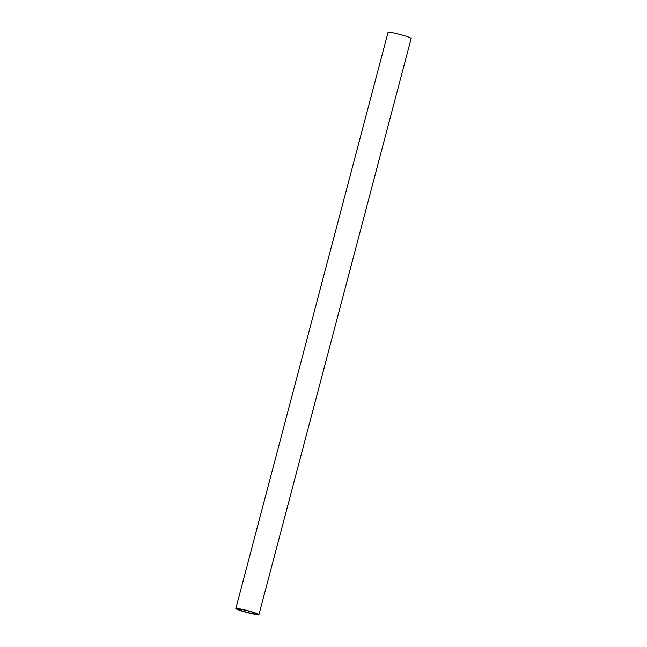 <?xml version="1.0" encoding="UTF-8"?>
<svg xmlns="http://www.w3.org/2000/svg" width="647" height="647" viewBox="0 0 647 647"><rect width="100%" height="100%" fill="white"/><g stroke="black" fill="none" stroke-linecap="round" stroke-linejoin="round"><path stroke-width="0.97" d="M258.946 614.65L411.177 38.456A11.961 0.979 -165.2 0 0 405.362 36.03A11.961 0.979 -165.2 0 0 393.546 32.948A11.961 0.979 -165.2 0 0 388.054 32.35L235.823 608.544A11.961 0.979 14.8 0 1 241.315 609.142A11.961 0.979 14.8 0 1 253.131 612.224A11.961 0.979 14.8 0 1 258.946 614.65A11.961 0.979 14.8 0 1 253.454 614.052A11.961 0.979 14.8 0 1 241.638 610.97A11.961 0.979 14.8 0 1 235.823 608.544M252.346 613.607A9.786 0.801 -165.2 0 0 256.843 614.092A9.786 0.801 -165.2 0 0 252.079 612.111A9.786 0.801 -165.2 0 0 242.415 609.587A9.786 0.801 -165.2 0 0 237.926 609.094A9.786 0.801 -165.2 0 0 242.682 611.083A9.786 0.801 -165.2 0 0 252.346 613.607"/></g></svg>
